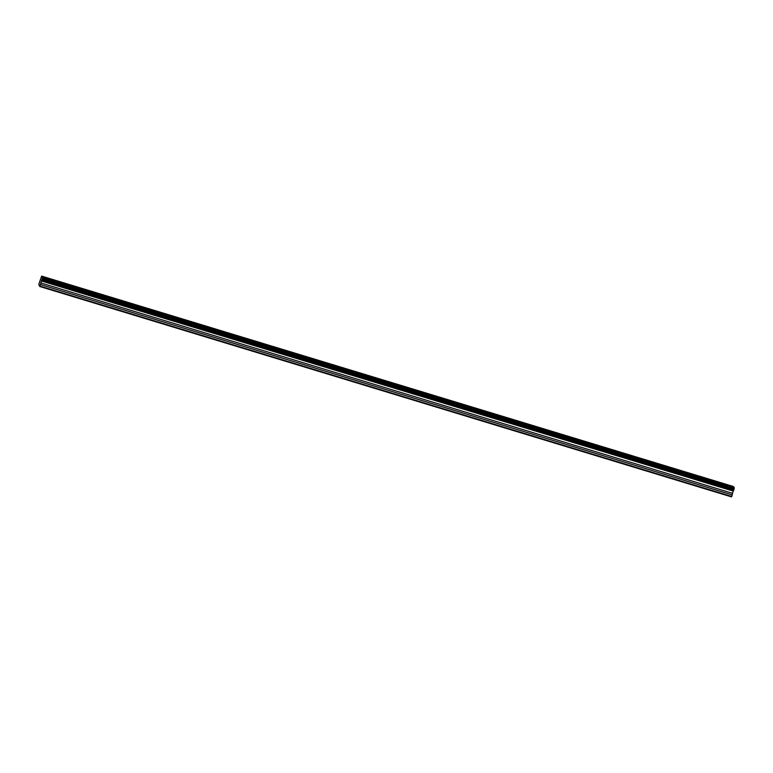 <?xml version="1.0" encoding="UTF-8"?>
<svg xmlns="http://www.w3.org/2000/svg" width="773" height="773" viewBox="0 0 773 773"><rect width="100%" height="100%" fill="white"/><g stroke="black" fill="none" stroke-linecap="round" stroke-linejoin="round"><path stroke-width="1.16" d="M722.62 483.714L717.412 482.081L722.62 483.714M681.119 471.095L675.911 469.462L681.119 471.095M639.609 458.476L634.401 456.843L639.609 458.476M598.109 445.847L592.901 444.214L598.109 445.847M556.599 433.228L551.4 431.595L556.599 433.228M515.098 420.609L509.89 418.976L515.098 420.609M473.598 407.98L468.39 406.347L473.598 407.98M432.088 395.361L426.889 393.728L432.088 395.361M390.587 382.741L385.379 381.108L390.587 382.741M349.087 370.112L343.879 368.479L349.087 370.112M307.577 357.493L302.378 355.86L307.577 357.493M266.076 344.874L260.868 343.241L266.076 344.874M224.576 332.245L219.368 330.612L224.576 332.245M183.066 319.626L177.858 317.993L183.066 319.626M141.565 306.997L136.357 305.374L141.565 306.997M100.055 294.378L94.857 292.745L100.055 294.378M58.555 281.759L53.347 280.126L58.555 281.759M41.413 280.995L39.79 286.503L38.747 284.445L41.636 276.116L42.621 277.401L41.413 280.995L733.297 491.097L41.607 280.609M39.79 286.503L731.519 496.884L732.244 494.923L732.524 493.319L40.785 282.937M732.524 493.319L733.142 491.377M732.244 494.923L40.505 284.541M731.741 496.479L40.003 286.097M733.335 490.99L734.35 487.782L733.364 486.497L41.636 276.116M734.35 487.782L42.621 277.401M734.331 487.879L42.602 277.507M734.302 488.014L42.563 277.633M734.128 489L42.389 278.618M734.079 489.232L42.351 278.85M733.799 490.092L42.071 279.71M733.712 490.266L41.984 279.884M733.297 491.097L41.558 280.725"/></g></svg>
